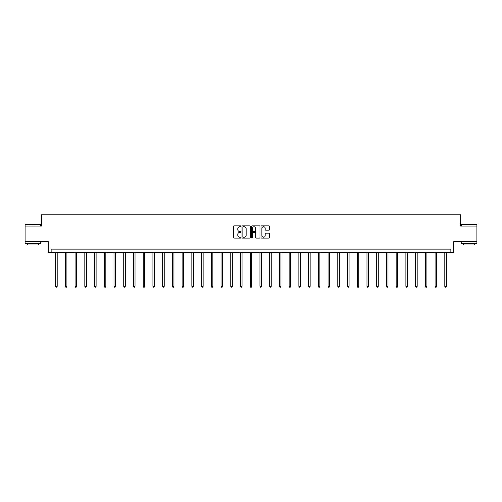<?xml version="1.0" encoding="UTF-8"?>
<svg xmlns="http://www.w3.org/2000/svg" width="502" height="502" viewBox="0 0 502 502"><rect width="100%" height="100%" fill="white"/><g stroke="black" fill="none" stroke-linecap="round" stroke-linejoin="round"><path stroke-width="0.75" d="M241.023 226.276A0.427 0.427 0 0 0 240.59 225.85L234.089 225.85A0.615 0.615 0 0 0 233.474 226.458L233.474 237.484A0.615 0.615 0 0 0 234.089 238.092L240.59 238.092A0.427 0.427 0 0 0 241.023 237.666A0.427 0.427 0 0 0 240.59 237.239L239.749 237.239A1.958 1.958 0 0 1 237.791 235.275L237.791 234.359A1.958 1.958 0 0 1 239.749 232.401L240.59 232.401A0.427 0.427 0 0 0 241.023 231.974A0.427 0.427 0 0 0 240.59 231.541L239.749 231.541A1.958 1.958 0 0 1 237.791 229.583L237.791 228.667A1.958 1.958 0 0 1 239.749 226.709L240.59 226.709A0.427 0.427 0 0 0 241.023 226.276M476.9 226.044L460.591 226.044L460.591 214.818L41.409 214.818L41.409 226.044L25.1 226.044L25.1 241.638L48.299 241.638L48.299 252.242L453.701 252.242L453.701 241.638L476.9 241.638L476.9 224.676L461.307 224.676L476.9 224.676M268.89 230.167A0.615 0.615 0 0 0 269.505 229.552L269.505 226.458A0.615 0.615 0 0 0 268.89 225.85L261.667 225.85A0.615 0.615 0 0 0 261.053 226.458L261.053 237.484A0.615 0.615 0 0 0 261.667 238.092L268.89 238.092A0.615 0.615 0 0 0 269.505 237.484L269.505 233.744A0.615 0.615 0 0 0 268.89 233.135L265.803 233.135A0.615 0.615 0 0 0 265.188 233.744L265.188 235.601A1.638 1.638 0 0 1 263.55 237.239A1.638 1.638 0 0 1 261.912 235.601L261.912 228.341A1.638 1.638 0 0 1 263.55 226.709A1.638 1.638 0 0 1 265.188 228.341L265.188 229.552A0.615 0.615 0 0 0 265.803 230.167L268.89 230.167M450.859 252.242L450.859 249.124L51.141 249.124L51.141 252.242M250.467 226.458A0.615 0.615 0 0 0 249.852 225.85L242.629 225.85A0.615 0.615 0 0 0 242.014 226.458L242.014 237.484A0.615 0.615 0 0 0 242.629 238.092L249.852 238.092A0.615 0.615 0 0 0 250.467 237.484L250.467 226.458M252.148 225.85L259.371 225.85A0.615 0.615 0 0 1 259.986 226.458L259.986 237.484A0.615 0.615 0 0 1 259.371 238.092L256.277 238.092A0.615 0.615 0 0 1 255.669 237.484L255.669 233.01A0.615 0.615 0 0 0 255.054 232.401L253.008 232.401A0.615 0.615 0 0 0 252.393 233.01L252.393 237.666A0.427 0.427 0 0 1 251.966 238.092A0.427 0.427 0 0 1 251.533 237.666L251.533 226.458A0.615 0.615 0 0 1 252.148 225.85M243.301 226.709A0.427 0.427 0 0 0 242.874 227.136L242.874 236.806A0.427 0.427 0 0 0 243.301 237.239L244.192 237.239A1.958 1.958 0 0 0 246.149 235.275L246.149 228.667A1.958 1.958 0 0 0 244.192 226.709L243.301 226.709M255.669 228.372A1.638 1.638 0 0 0 254.031 226.735A1.638 1.638 0 0 0 252.393 228.372L252.393 230.933A0.615 0.615 0 0 0 253.008 231.541L255.054 231.541A0.615 0.615 0 0 0 255.669 230.933L255.669 228.372M55.628 252.242L55.628 286.372L57.19 286.372L57.19 252.242M57.19 286.372L56.72 287.182L56.099 287.182L55.628 286.372M25.288 224.488L40.693 224.676L25.288 224.488M32.894 243.508L25.1 243.508L25.1 241.951L40.693 241.951L40.693 243.508L32.894 243.508M38.51 243.508L38.51 244.945L27.284 244.945L27.284 243.508M469.106 243.508L461.307 243.508L461.307 241.951L476.9 241.951L476.9 243.508L469.106 243.508M474.716 243.508L474.716 244.945L463.49 244.945L463.49 243.508M65.36 252.242L65.36 286.372L66.917 286.372L66.917 252.242M66.917 286.372L66.452 287.182L65.825 287.182L65.36 286.372M75.087 252.242L75.087 286.372L76.649 286.372L76.649 252.242M76.649 286.372L76.178 287.182L75.557 287.182L75.087 286.372M84.819 252.242L84.819 286.372L86.375 286.372L86.375 252.242M86.375 286.372L85.911 287.182L85.284 287.182L84.819 286.372M94.545 252.242L94.545 286.372L96.108 286.372L96.108 252.242M96.108 286.372L95.637 287.182L95.016 287.182L94.545 286.372M104.278 252.242L104.278 286.372L105.834 286.372L105.834 252.242M105.834 286.372L105.37 287.182L104.742 287.182L104.278 286.372M114.004 252.242L114.004 286.372L115.567 286.372L115.567 252.242M115.567 286.372L115.096 287.182L114.475 287.182L114.004 286.372M123.737 252.242L123.737 286.372L125.293 286.372L125.293 252.242M125.293 286.372L124.829 287.182L124.201 287.182L123.737 286.372M133.463 252.242L133.463 286.372L135.025 286.372L135.025 252.242M135.025 286.372L134.555 287.182L133.934 287.182L133.463 286.372M143.195 252.242L143.195 286.372L144.752 286.372L144.752 252.242M144.752 286.372L144.287 287.182L143.666 287.182L143.195 286.372M152.928 252.242L152.928 286.372L154.484 286.372L154.484 252.242M154.484 286.372L154.014 287.182L153.392 287.182L152.928 286.372M162.654 252.242L162.654 286.372L164.217 286.372L164.217 252.242M164.217 286.372L163.746 287.182L163.125 287.182L162.654 286.372M172.387 252.242L172.387 286.372L173.943 286.372L173.943 252.242M173.943 286.372L173.472 287.182L172.851 287.182L172.387 286.372M182.113 252.242L182.113 286.372L183.676 286.372L183.676 252.242M183.676 286.372L183.205 287.182L182.584 287.182L182.113 286.372M191.846 252.242L191.846 286.372L193.402 286.372L193.402 252.242M193.402 286.372L192.937 287.182L192.31 287.182L191.846 286.372M201.572 252.242L201.572 286.372L203.134 286.372L203.134 252.242M203.134 286.372L202.664 287.182L202.042 287.182L201.572 286.372M211.304 252.242L211.304 286.372L212.861 286.372L212.861 252.242M212.861 286.372L212.396 287.182L211.769 287.182L211.304 286.372M221.031 252.242L221.031 286.372L222.593 286.372L222.593 252.242M222.593 286.372L222.122 287.182L221.501 287.182L221.031 286.372M230.763 252.242L230.763 286.372L232.319 286.372L232.319 252.242M232.319 286.372L231.855 287.182L231.227 287.182L230.763 286.372M240.489 252.242L240.489 286.372L242.052 286.372L242.052 252.242M242.052 286.372L241.581 287.182L240.96 287.182L240.489 286.372M250.222 252.242L250.222 286.372L251.778 286.372L251.778 252.242M251.778 286.372L251.314 287.182L250.686 287.182L250.222 286.372M259.948 252.242L259.948 286.372L261.511 286.372L261.511 252.242M261.511 286.372L261.04 287.182L260.419 287.182L259.948 286.372M269.681 252.242L269.681 286.372L271.237 286.372L271.237 252.242M271.237 286.372L270.773 287.182L270.145 287.182L269.681 286.372M279.407 252.242L279.407 286.372L280.969 286.372L280.969 252.242M280.969 286.372L280.499 287.182L279.878 287.182L279.407 286.372M289.139 252.242L289.139 286.372L290.696 286.372L290.696 252.242M290.696 286.372L290.231 287.182L289.604 287.182L289.139 286.372M298.866 252.242L298.866 286.372L300.428 286.372L300.428 252.242M300.428 286.372L299.958 287.182L299.336 287.182L298.866 286.372M308.598 252.242L308.598 286.372L310.154 286.372L310.154 252.242M310.154 286.372L309.69 287.182L309.063 287.182L308.598 286.372M318.324 252.242L318.324 286.372L319.887 286.372L319.887 252.242M319.887 286.372L319.416 287.182L318.795 287.182L318.324 286.372M328.057 252.242L328.057 286.372L329.613 286.372L329.613 252.242M329.613 286.372L329.149 287.182L328.528 287.182L328.057 286.372M337.783 252.242L337.783 286.372L339.346 286.372L339.346 252.242M339.346 286.372L338.875 287.182L338.254 287.182L337.783 286.372M347.516 252.242L347.516 286.372L349.072 286.372L349.072 252.242M349.072 286.372L348.608 287.182L347.986 287.182L347.516 286.372M357.248 252.242L357.248 286.372L358.804 286.372L358.804 252.242M358.804 286.372L358.334 287.182L357.713 287.182L357.248 286.372M366.975 252.242L366.975 286.372L368.537 286.372L368.537 252.242M368.537 286.372L368.066 287.182L367.445 287.182L366.975 286.372M376.707 252.242L376.707 286.372L378.263 286.372L378.263 252.242M378.263 286.372L377.799 287.182L377.171 287.182L376.707 286.372M386.433 252.242L386.433 286.372L387.996 286.372L387.996 252.242M387.996 286.372L387.525 287.182L386.904 287.182L386.433 286.372M396.166 252.242L396.166 286.372L397.722 286.372L397.722 252.242M397.722 286.372L397.258 287.182L396.63 287.182L396.166 286.372M405.892 252.242L405.892 286.372L407.455 286.372L407.455 252.242M407.455 286.372L406.984 287.182L406.363 287.182L405.892 286.372M415.625 252.242L415.625 286.372L417.181 286.372L417.181 252.242M417.181 286.372L416.716 287.182L416.089 287.182L415.625 286.372M425.351 252.242L425.351 286.372L426.913 286.372L426.913 252.242M426.913 286.372L426.443 287.182L425.821 287.182L425.351 286.372M435.083 252.242L435.083 286.372L436.64 286.372L436.64 252.242M436.64 286.372L436.175 287.182L435.548 287.182L435.083 286.372M444.81 252.242L444.81 286.372L446.372 286.372L446.372 252.242M446.372 286.372L445.901 287.182L445.28 287.182L444.81 286.372M25.1 226.044L25.1 224.676M28.658 241.951L28.658 241.638M37.135 241.951L37.135 241.638M40.693 226.044L40.693 224.676M461.307 226.044L461.307 224.676M464.865 241.951L464.865 241.638M473.342 241.951L473.342 241.638"/></g></svg>
